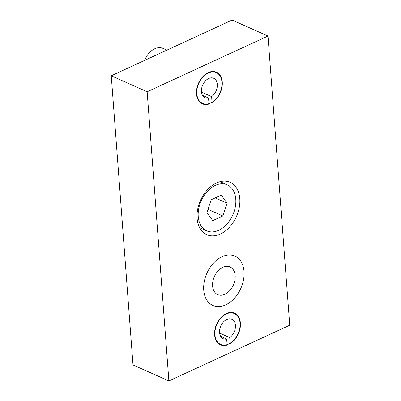 <?xml version="1.0" encoding="UTF-8"?>
<svg xmlns="http://www.w3.org/2000/svg" width="401" height="401" viewBox="0 0 401 401"><rect width="100%" height="100%" fill="white"/><g stroke="black" fill="none" stroke-linecap="round" stroke-linejoin="round"><path stroke-width="0.6" d="M201.487 92.105L211.613 96.616L212.064 102.611A17.303 11.89 -66 0 0 222.109 86.436A17.303 11.89 -66 0 0 216.425 72.2A17.303 11.89 -66 0 0 198.525 83.167A17.303 11.89 -66 0 0 202.34 103.809A17.303 11.89 -66 0 0 209.006 104.024L208.555 98.024L202.485 95.323M208.555 98.024A10.652 7.318 -66 0 1 205.046 97.734A10.652 7.318 -66 0 1 202.7 85.027A10.652 7.318 -66 0 1 213.718 78.275A10.652 7.318 -66 0 1 217.267 86.661A10.652 7.318 -66 0 1 211.613 96.616M166.891 50.13L162.956 48.376A17.303 11.89 114 0 0 144.611 60.406M219.608 333.086L229.733 337.597L230.184 343.592A17.303 11.89 -66 0 0 240.229 327.416A17.303 11.89 -66 0 0 234.545 313.181A17.303 11.89 -66 0 0 216.645 324.148A17.303 11.89 -66 0 0 220.46 344.79A17.303 11.89 -66 0 0 227.121 345.005L226.67 339.005L220.605 336.304M226.67 339.005A10.652 7.318 -66 0 1 223.167 338.715A10.652 7.318 -66 0 1 220.816 326.008A10.652 7.318 -66 0 1 231.838 319.256A10.652 7.318 -66 0 1 235.387 327.642A10.652 7.318 -66 0 1 229.733 337.597M244.019 271.497A27.037 18.576 -66 0 1 234.319 298.389A27.037 18.576 -66 0 1 212.876 305.482A27.037 18.576 -66 0 1 203.738 290.078A27.037 18.576 -66 0 1 213.437 263.186A27.037 18.576 -66 0 1 234.881 256.094A27.037 18.576 -66 0 1 244.019 271.497A27.037 18.576 -66 0 1 234.319 298.389A27.037 18.576 -66 0 1 212.876 305.482A27.037 18.576 -66 0 1 203.738 290.078A27.037 18.576 -66 0 1 213.437 263.186A27.037 18.576 -66 0 1 234.881 256.094A27.037 18.576 -66 0 1 244.019 271.497M235.156 275.587A15.138 10.401 -66 0 1 229.728 290.645A15.138 10.401 -66 0 1 217.718 294.62A15.138 10.401 -66 0 1 212.6 285.988A15.138 10.401 -66 0 1 218.029 270.931A15.138 10.401 -66 0 1 230.039 266.961A15.138 10.401 -66 0 1 235.156 275.587M235.778 199.197A25.198 17.313 -66 0 1 226.74 224.259A25.198 17.313 -66 0 1 206.756 230.871A25.198 17.313 -66 0 1 198.234 216.51A25.198 17.313 -66 0 1 207.277 191.447A25.198 17.313 -66 0 1 227.262 184.836A25.198 17.313 -66 0 1 235.778 199.197M212.756 220.61L206.936 212.5L211.187 199.743L221.257 195.097L227.076 203.212L222.826 215.969L212.756 220.61M222.826 215.969L207.984 209.352M227.076 203.212L215.172 197.904M197.091 218.339A28.656 19.689 -66 0 1 207.372 189.833A28.656 19.689 -66 0 1 230.104 182.315A28.656 19.689 -66 0 1 239.793 198.645A28.656 19.689 -66 0 1 229.512 227.151A28.656 19.689 -66 0 1 206.781 234.67A28.656 19.689 -66 0 1 197.091 218.339M196.816 93.799A16.872 11.589 -66 0 1 202.866 77.017A16.872 11.589 -66 0 1 216.249 72.591A16.872 11.589 -66 0 1 221.953 82.205A16.872 11.589 -66 0 1 215.898 98.987A16.872 11.589 -66 0 1 202.52 103.413A16.872 11.589 -66 0 1 196.816 93.799M214.936 334.78A16.872 11.589 -66 0 1 220.986 317.998A16.872 11.589 -66 0 1 234.369 313.572A16.872 11.589 -66 0 1 240.069 323.186A16.872 11.589 -66 0 1 234.019 339.968A16.872 11.589 -66 0 1 220.635 344.394A16.872 11.589 -66 0 1 214.936 334.78M168.891 380.95L147.147 91.774L267.993 36.04L289.738 325.216L168.891 380.95L133.007 364.96L111.262 75.784L147.147 91.774M111.262 75.784L232.109 20.05L267.993 36.04M199.623 227.693L206.756 230.871M220.129 181.663L227.262 184.836"/></g></svg>
